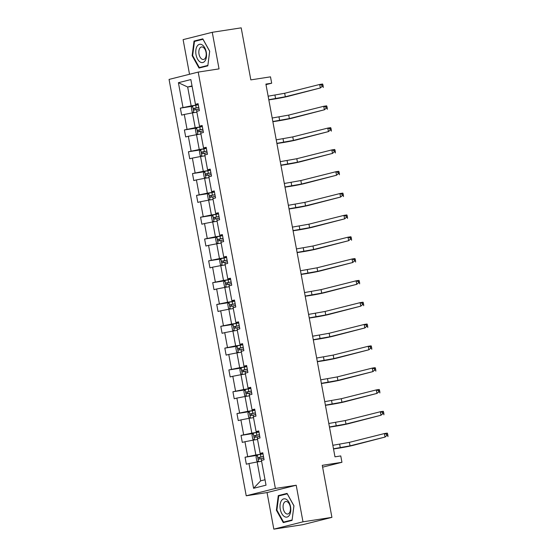 <?xml version="1.0" encoding="UTF-8"?>
<svg xmlns="http://www.w3.org/2000/svg" width="557" height="557" viewBox="0 0 557 557"><rect width="100%" height="100%" fill="white"/><g stroke="black" fill="none" stroke-linecap="round" stroke-linejoin="round"><path stroke-width="0.84" d="M296.206 485.244L267.047 492.576L273.828 529.15L302.987 521.818L296.206 485.244L275.381 488.454L198.208 72.09L219.04 68.88L212.259 32.306L183.107 39.638L189.526 74.276M212.259 32.306L241.188 27.85L250.831 79.881L270.5 76.845L271.684 83.209L265.898 84.1L334.98 456.831L340.766 455.932L341.942 462.296L322.273 465.332L331.916 517.362L302.757 524.694L273.828 529.15M302.987 521.818L331.916 517.362M267.047 492.576L246.222 495.786L169.056 79.421L198.208 72.09M261.602 461.28L257.16 461.962L260.655 480.844L253.574 488.301L248.986 463.549L246.347 464.211L245.052 457.22L257.049 455.368M257.16 461.962L248.986 463.549M275.381 488.454L246.222 495.786M257.557 439.466L253.115 440.148L255.865 454.972L245.052 457.22M247.691 456.552L244.948 441.729L242.302 442.39L241.007 435.4L253.01 433.548M253.512 417.646L249.07 418.328L251.82 433.151L241.007 435.4M243.646 434.738L240.903 419.908L238.264 420.577L236.969 413.579L248.965 411.734M249.466 395.825L245.024 396.514L247.774 411.338L236.969 413.579M239.607 412.918L236.857 398.095L234.219 398.756L232.923 391.766L244.92 389.914M245.428 374.012L240.986 374.694L243.729 389.517L232.923 391.766M235.562 391.098L232.812 376.274L230.173 376.936L228.878 369.945L240.875 368.093M241.383 352.191L236.941 352.873L239.684 367.697L228.878 369.945M231.517 369.284L228.767 354.454L226.128 355.122L224.833 348.125L236.829 346.28M237.338 330.371L232.896 331.06L235.646 345.883L224.833 348.125M227.472 347.464L224.729 332.64L222.09 333.302L220.788 326.311L232.791 324.459M233.292 308.557L228.85 309.239L231.601 324.063L220.788 326.311M223.434 325.643L220.683 310.82L218.045 311.481L216.75 304.491L228.746 302.639M229.247 286.737L224.805 287.419L227.555 302.242L216.75 304.491M219.388 303.83L216.638 288.999L213.999 289.668L212.704 282.671L224.701 280.825M225.209 264.916L220.767 265.605L223.51 280.429L212.704 282.671M215.343 282.009L212.593 267.186L209.954 267.847L208.659 260.857L220.656 259.005M221.164 243.103L216.722 243.785L219.472 258.608L208.659 260.857M211.298 260.189L208.555 245.365L205.909 246.027L204.614 239.037L216.617 237.185M217.119 221.282L212.677 221.965L215.427 236.788L204.614 239.037M207.253 238.375L204.51 223.545L201.871 224.213L200.569 217.216L212.572 215.371M213.073 199.462L208.631 200.151L211.382 214.974L200.569 217.216M203.214 216.555L200.464 201.731L197.826 202.393L196.53 195.403L208.527 193.551M209.028 177.648L204.593 178.331L207.336 193.154L196.53 195.403M199.169 194.734L196.419 179.911L193.78 180.572L192.485 173.582L204.482 171.73M204.99 155.828L200.548 156.51L203.291 171.34L192.485 173.582M195.124 172.921L192.374 158.091L189.735 158.759L188.44 151.762L200.436 149.917M200.945 134.007L196.503 134.697L199.253 149.52L188.44 151.762M191.079 151.1L188.336 136.277L185.69 136.938L184.395 129.948L196.398 128.096M196.9 112.194L192.457 112.876L195.208 127.699L184.395 129.948M187.034 129.28L184.29 114.457L181.652 115.118L180.35 108.128L192.353 106.276M192.102 86.314L187.66 87.003L191.162 105.886L180.35 108.128M182.995 107.466L178.407 82.708L190.856 79.574L195.444 104.333L198.083 103.672L199.378 110.662L196.739 111.323L199.49 126.154L202.128 125.485L203.423 132.482L200.785 133.144L203.528 147.967L206.174 147.306L207.469 154.296L204.83 154.964L207.573 169.788L210.212 169.126L211.514 176.116L208.868 176.778L211.618 191.608L214.257 190.94L215.552 197.937L212.913 198.598L215.663 213.422L218.302 212.76L219.597 219.75L216.958 220.419L219.709 235.242L222.347 234.581L223.642 241.571L221.004 242.232L223.747 257.062L226.393 256.394L227.688 263.391L225.049 264.053L227.792 278.876L230.431 278.215L231.733 285.205L229.087 285.873L231.837 300.696L234.476 300.035L235.771 307.025L233.132 307.687L235.883 322.517L238.521 321.849L239.816 328.846L237.178 329.507L239.928 344.33L242.567 343.669L243.862 350.659L241.223 351.328L243.966 366.151L246.612 365.489L247.907 372.48L245.268 373.141L248.011 387.971L250.65 387.303L251.945 394.3L249.306 394.962L252.056 409.785L254.695 409.123L255.99 416.114L253.351 416.782L256.102 431.605L258.74 430.944L260.035 437.934L257.397 438.596L260.147 453.426L262.786 452.757L264.081 459.755L261.442 460.416L266.03 485.168L253.574 488.301M260.147 453.426L262.89 453.321M262.563 453.941L255.865 454.972M253.115 440.148L244.948 441.729M256.102 431.605L258.845 431.501M258.518 432.121L251.82 433.151M249.07 418.328L240.903 419.908M252.056 409.785L254.8 409.687M254.472 410.307L247.774 411.338M245.024 396.514L236.857 398.095M248.011 387.971L250.754 387.867M250.427 388.487L243.729 389.517M240.986 374.694L232.812 376.274M243.966 366.151L246.716 366.046M246.382 366.666L239.684 367.697M236.941 352.873L228.767 354.454M239.928 344.33L242.671 344.233M242.344 344.853L235.646 345.883M232.896 331.06L224.729 332.64M235.883 322.517L238.626 322.412M238.299 323.032L231.601 324.063M228.85 309.239L220.683 310.82M231.837 300.696L234.581 300.592M234.253 301.212L227.555 302.242M224.805 287.419L216.638 288.999M227.792 278.876L230.535 278.779M230.208 279.398L223.51 280.429M220.767 265.605L212.593 267.186M223.747 257.062L226.497 256.958M226.163 257.578L219.472 258.608M216.722 243.785L208.555 245.365M219.709 235.242L222.452 235.138M222.125 235.757L215.427 236.788M212.677 221.965L204.51 223.545M215.663 213.422L218.407 213.324M218.079 213.944L211.382 214.974M208.631 200.151L200.464 201.731M211.618 191.608L214.361 191.504M214.034 192.123L207.336 193.154M204.593 178.331L196.419 179.911M207.573 169.788L210.316 169.683M209.989 170.303L203.291 171.34M200.548 156.51L192.374 158.091M203.528 147.967L206.278 147.87M205.951 148.489L199.253 149.52M196.503 134.697L188.336 136.277M199.49 126.154L202.233 126.049M201.906 126.669L195.208 127.699M192.457 112.876L184.29 114.457M195.444 104.333L198.188 104.229M265.995 84.636L271.684 83.209M322.607 467.163L341.942 462.296M260.655 480.844L265.021 479.751M197.86 104.848L191.162 105.886M192.026 85.903L187.66 87.003L178.407 82.708M207.817 65.851L209.704 51.251L202.811 38.858L194.031 41.065L192.144 55.665L199.03 68.058L207.817 65.851M287.057 493.398L278.277 495.612L276.383 510.212L283.276 522.605L292.056 520.391L293.95 505.791L287.057 493.398M192.659 55.589L192.144 55.665M198.772 40.334L194.031 41.065M283.019 494.881L278.277 495.612M276.906 510.128L276.383 510.212M193.606 112.695L192.102 111.873L191.323 107.682L192.638 105.886L198.285 104.772M268.787 99.703L285.323 96.765L320.352 87.957L288.22 96.319A10.68 0.466 -10.5 0 1 273.626 99.146L268.822 99.884M198.779 107.431L193.864 108.371C193.175 109.109 193.279 109.673 194.177 110.049L199.093 109.109M195.841 109.792C194.741 109.45 194.637 108.887 195.535 108.114L198.793 107.508M268.14 96.201L284.676 93.27L319.704 84.462L322.6 84.016L322.949 84.943L321.793 85.117L322.05 86.516L323.206 86.342L322.949 84.943M322.05 86.516L320.352 87.957L319.704 84.462L321.793 85.117M323.248 87.512L323.206 86.342M197.651 134.516L196.148 133.694L195.368 129.496L196.684 127.706L202.33 126.592M272.833 121.517L289.368 118.585L324.397 109.778L292.265 118.14A10.68 0.466 -10.5 0 1 277.671 120.966L272.867 121.705M202.825 129.245L197.909 130.192C197.22 130.93 197.324 131.487 198.222 131.87L203.138 130.923M199.886 131.612C198.786 131.264 198.682 130.707 199.573 129.934L202.839 129.328M272.185 118.021L288.721 115.09L323.749 106.283L326.646 105.837L326.994 106.763L325.838 106.937L326.096 108.337L327.251 108.155L326.994 106.763M326.096 108.337L324.397 109.778L323.749 106.283L325.838 106.937M327.293 109.332L327.251 108.155M201.697 156.336L200.186 155.514L199.413 151.316L200.729 149.52L206.375 148.406M276.878 143.337L293.414 140.406L328.442 131.598L296.303 139.96A10.68 0.466 -10.5 0 1 281.717 142.78L276.913 143.525M206.87 151.065L201.954 152.005C201.258 152.75 201.362 153.307 202.268 153.683L207.176 152.743M203.932 153.433C202.825 153.084 202.72 152.521 203.618 151.748L206.884 151.142M276.23 139.842L292.766 136.904L327.795 128.096L330.684 127.65L331.039 128.576L329.883 128.758L330.141 130.157L331.297 129.976L331.039 128.576M330.141 130.157L328.442 131.598L327.795 128.096L329.883 128.758M331.331 131.153L331.297 129.976M202.254 44.908A9.253 5.264 -98.8 0 0 195.876 49.991A9.253 5.264 -98.8 0 0 200.054 61.938A9.253 5.264 -98.8 0 0 206.431 56.849A9.253 5.264 -98.8 0 0 202.254 44.908M203.277 47.38A6.336 3.607 -98.8 0 0 201.557 46.948A6.336 3.607 -98.8 0 0 198.835 52.288A6.336 3.607 -98.8 0 0 201.766 59.042A6.336 3.607 -98.8 0 0 203.486 59.474A6.336 3.607 -98.8 0 0 206.215 54.133A6.336 3.607 -98.8 0 0 203.277 47.38M207.831 65.427L199.322 67.571L192.645 55.561L194.477 41.413L202.985 39.275L209.662 51.279L207.872 65.42M203.604 66.91L199.322 67.571M286.5 499.448A9.253 5.264 -98.8 0 0 280.122 504.538A9.253 5.264 -98.8 0 0 284.3 516.485A9.253 5.264 -98.8 0 0 290.677 511.396A9.253 5.264 -98.8 0 0 286.5 499.448M287.523 501.927A6.336 3.607 -98.8 0 0 285.804 501.495A6.336 3.607 -98.8 0 0 283.081 506.828A6.336 3.607 -98.8 0 0 286.013 513.589A6.336 3.607 -98.8 0 0 287.732 514.014A6.336 3.607 -98.8 0 0 290.462 508.68A6.336 3.607 -98.8 0 0 287.523 501.927M292.077 519.973L283.569 522.111L276.892 510.108L278.723 495.96L287.231 493.822L293.908 505.826L292.112 519.966M287.851 521.449L283.569 522.111M205.742 178.149L204.231 177.328L203.451 173.136L204.774 171.34L210.421 170.226M280.916 165.157L297.459 162.219L332.487 153.412L300.348 161.774A10.68 0.466 -10.5 0 1 285.762 164.6L280.951 165.338M210.915 172.886L205.999 173.826C205.303 174.564 205.408 175.128 206.306 175.504L211.221 174.564M207.977 175.246C206.87 174.905 206.765 174.341 207.664 173.568L210.929 172.962M280.268 161.655L296.811 158.724L331.84 149.917L334.729 149.471L335.077 150.397L333.922 150.571L334.186 151.97L335.342 151.796L335.077 150.397M334.186 151.97L332.487 153.412L331.84 149.917L333.922 150.571M335.377 152.966L335.342 151.796M209.78 199.97L208.276 199.148L207.496 194.95L208.812 193.154L214.466 192.047M284.961 186.971L301.497 184.04L336.525 175.232L304.394 183.594A10.68 0.466 -10.5 0 1 289.807 186.421L284.996 187.159M214.953 194.699L210.045 195.646C209.348 196.384 209.453 196.941 210.351 197.324L215.267 196.377M212.015 197.067C210.915 196.718 210.811 196.161 211.709 195.389L214.967 194.783M284.314 183.476L300.85 180.545L335.878 171.737L338.774 171.291L339.122 172.217L337.967 172.392L338.224 173.791L339.387 173.61L339.122 172.217M338.224 173.791L336.525 175.232L335.878 171.737L337.967 172.392M339.422 174.787L339.387 173.61M213.825 221.79L212.321 220.969L211.542 216.77L212.858 214.974L218.504 213.86M289.006 208.791L305.542 205.86L340.571 197.053L308.439 205.415A10.68 0.466 -10.5 0 1 293.845 208.234L289.041 208.979M218.998 216.52L214.083 217.46C213.394 218.205 213.498 218.762 214.396 219.138L219.312 218.198M216.06 218.887C214.96 218.539 214.856 217.975 215.747 217.202L219.012 216.596M288.359 205.296L304.895 202.358L339.923 193.551L342.82 193.105L343.168 194.031L342.012 194.212L342.27 195.611L343.425 195.43L343.168 194.031M342.27 195.611L340.571 197.053L339.923 193.551L342.012 194.212M343.467 196.607L343.425 195.43M217.871 243.604L216.367 242.782L215.587 238.591L216.903 236.795L222.549 235.681M293.052 230.612L309.588 227.674L344.616 218.866L312.484 227.228A10.68 0.466 -10.5 0 1 297.891 230.055L293.086 230.793M223.044 238.34L218.128 239.28C217.439 240.018 217.536 240.582 218.441 240.958L223.357 240.018M220.106 240.701C219.005 240.352 218.901 239.795 219.792 239.023L223.058 238.417M292.404 227.11L308.94 224.179L343.968 215.371L346.858 214.925L347.213 215.851L346.057 216.025L346.315 217.425L347.471 217.251L347.213 215.851M346.315 217.425L344.616 218.866L343.968 215.371L346.057 216.025M347.512 218.421L347.471 217.251M221.916 265.424L220.405 264.603L219.632 260.404L220.948 258.608L226.595 257.501M297.097 252.425L313.633 249.494L348.661 240.687L316.522 249.049A10.68 0.466 -10.5 0 1 301.936 251.875L297.132 252.613M227.089 260.154L222.173 261.101C221.477 261.839 221.582 262.396 222.487 262.779L227.395 261.832M224.151 262.521C223.044 262.173 222.939 261.616 223.837 260.843L227.103 260.237M296.449 248.93L312.985 245.999L348.014 237.191L350.903 236.746L351.258 237.672L350.095 237.846L350.36 239.245L351.516 239.064L351.258 237.672M350.36 239.245L348.661 240.687L348.014 237.191L350.095 237.846M351.551 240.241L351.516 239.064M225.961 287.245L224.45 286.423L223.67 282.225L224.993 280.429L230.64 279.315M301.135 274.246L317.678 271.315L352.706 262.507L320.567 270.869A10.68 0.466 -10.5 0 1 305.981 273.689L301.17 274.434M231.127 281.974L226.219 282.914C225.522 283.659 225.627 284.216 226.525 284.592L231.44 283.652M228.196 284.335C227.089 283.993 226.984 283.429 227.883 282.657L231.148 282.051M300.488 270.751L317.03 267.813L352.059 259.005L354.948 258.559L355.296 259.485L354.141 259.666L354.398 261.066L355.561 260.885L355.296 259.485M354.398 261.066L352.706 262.507L352.059 259.005L354.141 259.666M355.596 262.055L355.561 260.885M229.999 309.058L228.495 308.237L227.716 304.045L229.031 302.249L234.685 301.135M305.18 296.059L321.716 293.128L356.745 284.321L324.613 292.683A10.68 0.466 -10.5 0 1 310.026 295.509L305.215 296.247M235.172 303.795L230.264 304.735C229.568 305.473 229.672 306.037 230.57 306.413L235.486 305.473M232.234 306.155C231.134 305.807 231.03 305.25 231.928 304.477L235.186 303.871M304.533 292.564L321.069 289.633L356.097 280.825L358.993 280.38L359.342 281.306L358.186 281.48L358.443 282.879L359.599 282.705L359.342 281.306M358.443 282.879L356.745 284.321L356.097 280.825L358.186 281.48M359.641 283.875L359.599 282.705M234.044 330.879L232.541 330.057L231.761 325.859L233.077 324.063L238.723 322.956M309.226 317.88L325.761 314.949L360.79 306.141L328.658 314.503A10.68 0.466 -10.5 0 1 314.064 317.33L309.26 318.068M239.218 325.608L234.302 326.555C233.613 327.293 233.717 327.85 234.615 328.233L239.531 327.286M236.279 327.976C235.179 327.627 235.075 327.07 235.966 326.298L239.232 325.692M308.578 314.385L325.114 311.454L360.142 302.646L363.039 302.2L363.387 303.119L362.231 303.3L362.489 304.7L363.644 304.519L363.387 303.119M362.489 304.7L360.79 306.141L360.142 302.646L362.231 303.3M363.686 305.696L363.644 304.519M238.09 352.699L236.579 351.878L235.806 347.679L237.122 345.883L242.768 344.769M313.271 339.7L329.807 336.769L364.835 327.962L332.696 336.324A10.68 0.466 -10.5 0 1 318.11 339.143L313.306 339.888M243.263 347.429L238.347 348.369C237.658 349.114 237.755 349.671 238.661 350.047L243.576 349.107M240.325 349.789C239.218 349.448 239.12 348.884 240.011 348.111L243.277 347.505M312.623 336.205L329.159 333.267L364.187 324.459L367.077 324.014L367.432 324.94L366.276 325.121L366.534 326.52L367.69 326.339L367.432 324.94M366.534 326.52L364.835 327.962L364.187 324.459L366.276 325.121M367.724 327.509L367.69 326.339M242.135 374.513L240.624 373.691L239.851 369.5L241.167 367.704L246.814 366.59M317.316 361.514L333.852 358.583L368.88 349.775L336.741 358.137A10.68 0.466 -10.5 0 1 322.155 360.964L317.351 361.702M247.308 369.249L242.392 370.189C241.696 370.927 241.801 371.491 242.706 371.867L247.614 370.927M244.37 371.61C243.263 371.261 243.158 370.704 244.057 369.932L247.322 369.326M316.668 358.019L333.204 355.088L368.233 346.28L371.122 345.834L371.477 346.76L370.314 346.934L370.579 348.334L371.735 348.16L371.477 346.76M370.579 348.334L368.88 349.775L368.233 346.28L370.314 346.934M371.77 349.33L371.735 348.16M246.173 396.333L244.669 395.512L243.889 391.313L245.212 389.517L250.859 388.41M321.354 383.334L337.897 380.403L372.925 371.596L340.787 379.958A10.68 0.466 -10.5 0 1 326.2 382.784L321.389 383.522M251.346 391.063L246.438 392.01C245.741 392.748 245.846 393.305 246.744 393.688L251.66 392.741M248.408 393.43C247.308 393.082 247.204 392.525 248.102 391.752L251.367 391.146M320.707 379.839L337.25 376.908L372.271 368.1L375.167 367.655L375.515 368.574L374.36 368.755L374.617 370.154L375.78 369.973L375.515 368.574M374.617 370.154L372.925 371.596L372.271 368.1L374.36 368.755M375.815 371.15L375.78 369.973M250.218 418.154L248.714 417.332L247.935 413.134L249.251 411.338L254.897 410.224M325.399 405.155L341.935 402.224L376.964 393.409L344.832 401.778A10.68 0.466 -10.5 0 1 330.245 404.598L325.434 405.343M255.391 412.883L250.476 413.823C249.787 414.568 249.891 415.125 250.789 415.501L255.705 414.561M252.453 415.243C251.353 414.902 251.249 414.338 252.147 413.566L255.405 412.96M324.752 401.66L341.288 398.721L376.316 389.914L379.213 389.468L379.561 390.394L378.405 390.575L378.663 391.975L379.818 391.794L379.561 390.394M378.663 391.975L376.964 393.409L376.316 389.914L378.405 390.575M379.86 392.964L379.818 391.794M254.264 439.967L252.76 439.146L251.98 434.954L253.296 433.158L258.942 432.044M329.445 426.968L345.981 424.037L381.009 415.23L348.877 423.592A10.68 0.466 -10.5 0 1 334.284 426.418L329.479 427.156M259.437 434.704L254.521 435.644C253.832 436.382 253.936 436.946 254.834 437.322L259.75 436.382M256.498 437.064C255.398 436.716 255.294 436.159 256.185 435.386L259.451 434.78M328.797 423.473L345.333 420.542L380.361 411.734L383.258 411.289L383.606 412.215L382.45 412.389L382.708 413.788L383.864 413.614L383.606 412.215M382.708 413.788L381.009 415.23L380.361 411.734L382.45 412.389M383.905 414.784L383.864 413.614M258.309 461.788L256.798 460.966L256.025 456.768L257.341 454.972L262.988 453.864M333.49 448.789L350.026 445.858L385.054 437.05L352.915 445.412A10.68 0.466 -10.5 0 1 338.329 448.232L333.525 448.977M263.482 456.517L258.566 457.464C257.87 458.202 257.975 458.759 258.88 459.142L263.788 458.195M260.544 458.884C259.437 458.536 259.339 457.979 260.23 457.206L263.496 456.601M332.842 445.294L349.378 442.362L384.407 433.555L387.296 433.109L387.651 434.028L386.495 434.209L386.753 435.609L387.909 435.428L387.651 434.028M386.753 435.609L385.054 437.05L384.407 433.555L386.495 434.209M387.944 436.604L387.909 435.428M192.611 105.927L193.857 112.66M196.537 109.576L196.851 111.296M195.73 105.245L196.224 107.898M274.949 95.156L275.597 98.652M284.676 93.27L285.323 96.765M195.535 108.114L193.864 108.371M196.649 127.748L197.895 134.481M200.576 131.396L200.896 133.116M199.775 127.059L200.269 129.718M278.994 116.97L279.642 120.465M288.721 115.09L289.368 118.585M199.573 129.934L197.909 130.192M200.694 149.568L201.94 156.294M204.621 153.217L204.941 154.937M203.82 148.879L204.315 151.539M283.04 138.79L283.687 142.286M292.766 136.904L293.414 140.406M203.618 151.748L201.954 152.005M204.739 171.382L205.986 178.115M208.666 175.03L208.986 176.75M207.865 170.7L208.353 173.352M287.085 160.611L287.732 164.106M296.811 158.724L297.459 162.219M207.664 173.568L205.999 173.826M208.784 193.202L210.031 199.935M212.711 196.851L213.032 198.571M211.904 192.513L212.398 195.173M291.13 182.424L291.777 185.92M300.85 180.545L301.497 184.04M211.709 195.389L210.045 195.646M212.823 215.023L214.076 221.749M216.757 218.671L217.07 220.391M215.949 214.334L216.443 216.993M295.168 204.245L295.816 207.74M304.895 202.358L305.542 205.86M215.747 217.202L214.083 217.46M216.868 236.836L218.114 243.569M220.795 240.485L221.115 242.204M219.994 236.154L220.488 238.807M299.213 226.065L299.861 229.561M308.94 224.179L309.588 227.674M219.792 239.023L218.128 239.28M220.913 258.657L222.159 265.39M224.84 262.305L225.16 264.025M224.039 257.968L224.527 260.627M303.259 247.879L303.906 251.374M312.985 245.999L313.633 249.494M223.837 260.843L222.173 261.101M224.958 280.477L226.205 287.203M228.885 284.126L229.206 285.845M228.085 279.788L228.572 282.448M307.304 269.699L307.951 273.195M317.03 267.813L317.678 271.315M227.883 282.657L226.219 282.914M229.004 302.291L230.25 309.024M232.93 305.939L233.244 307.659M232.123 301.609L232.617 304.261M311.342 291.52L311.997 295.015M321.069 289.633L321.716 293.128M231.928 304.477L230.264 304.735M233.042 324.111L234.295 330.844M236.969 327.76L237.289 329.479M236.168 323.422L236.662 326.082M315.387 313.333L316.035 316.829M325.114 311.454L325.761 314.949M235.966 326.298L234.302 326.555M237.087 345.932L238.333 352.658M241.014 349.58L241.334 351.3M240.213 345.243L240.708 347.902M319.433 335.154L320.08 338.649M329.159 333.267L329.807 336.769M240.011 348.111L238.347 348.369M241.132 367.745L242.379 374.478M245.059 371.394L245.379 373.113M244.258 367.063L244.746 369.716M323.478 356.974L324.125 360.47M333.204 355.088L333.852 358.583M244.057 369.932L242.392 370.189M245.177 389.566L246.424 396.299M249.104 393.214L249.425 394.934M248.297 388.877L248.791 391.536M327.523 378.788L328.17 382.283M337.25 376.908L337.897 380.403M248.102 391.752L246.438 392.01M249.223 411.386L250.469 418.112M253.15 415.035L253.463 416.747M252.342 410.697L252.836 413.357M331.561 400.608L332.209 404.103M341.288 398.721L341.935 402.224M252.147 413.566L250.476 413.823M253.261 433.2L254.514 439.933M257.188 436.848L257.508 438.568M256.387 432.517L256.881 435.17M335.606 422.422L336.254 425.924M345.333 420.542L345.981 424.037M256.185 435.386L254.521 435.644M257.306 455.02L258.552 461.753M261.233 458.669L261.553 460.388M260.432 454.331L260.927 456.991M339.652 444.242L340.299 447.737M349.378 442.362L350.026 445.858M260.23 457.206L258.566 457.464"/></g></svg>
